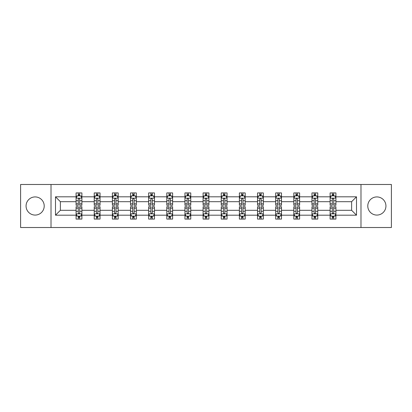 <?xml version="1.0" encoding="UTF-8"?>
<svg xmlns="http://www.w3.org/2000/svg" width="412" height="412" viewBox="0 0 412 412"><rect width="100%" height="100%" fill="white"/><g stroke="black" fill="none" stroke-linecap="round" stroke-linejoin="round"><path stroke-width="0.62" d="M376.862 196.926A9.074 9.074 0 0 0 367.787 206A9.074 9.074 0 0 0 376.862 215.074A9.074 9.074 0 0 0 385.936 206A9.074 9.074 0 0 0 376.862 196.926M35.138 196.926A9.074 9.074 0 0 0 26.064 206A9.074 9.074 0 0 0 35.138 215.074A9.074 9.074 0 0 0 44.213 206A9.074 9.074 0 0 0 35.138 196.926M360.984 227.517L391.4 227.517L391.4 184.483L360.984 184.483L360.984 227.517L51.016 227.517L51.016 184.483L20.6 184.483L20.6 227.517L51.016 227.517M335.919 215.188L335.919 210.305L351.621 210.305L356.509 215.188L335.919 215.188L335.919 219.086L333.71 219.086L333.71 216.12M360.984 184.483L51.016 184.483M330.105 215.188L317.776 215.188L317.776 210.305L330.105 210.305L330.105 219.086L335.919 219.086L335.919 215.981L334.827 215.981M317.776 215.188L317.776 219.086L315.566 219.086L315.566 216.12M311.961 215.188L299.632 215.188L299.632 210.305L311.961 210.305L311.961 219.086L317.776 219.086L317.776 215.981L316.684 215.981M299.632 215.188L299.632 219.086L297.423 219.086L297.423 216.12M293.813 215.188L281.484 215.188L281.484 210.305L293.813 210.305L293.813 219.086L299.632 219.086L299.632 215.981L298.535 215.981M281.484 215.188L281.484 219.086L279.274 219.086L279.274 216.12M275.669 215.188L263.34 215.188L263.34 210.305L275.669 210.305L275.669 219.086L281.484 219.086L281.484 215.981L280.392 215.981M263.34 215.188L263.34 219.086L261.131 219.086L261.131 216.12M257.526 215.188L245.197 215.188L245.197 210.305L257.526 210.305L257.526 219.086L263.34 219.086L263.34 215.981L262.248 215.981M245.197 215.188L245.197 219.086L242.987 219.086L242.987 216.12M239.382 215.188L227.053 215.188L227.053 210.305L239.382 210.305L239.382 219.086L245.197 219.086L245.197 215.981L244.105 215.981M227.053 215.188L227.053 219.086L224.844 219.086L224.844 216.12M221.239 215.188L208.91 215.188L208.91 210.305L221.239 210.305L221.239 219.086L227.053 219.086L227.053 215.981L225.961 215.981M208.91 215.188L208.91 219.086L206.7 219.086L206.7 216.12M203.09 215.188L190.761 215.188L190.761 210.305L203.09 210.305L203.09 219.086L208.91 219.086L208.91 215.981L207.813 215.981M190.761 215.188L190.761 219.086L188.552 219.086L188.552 216.12M184.947 215.188L172.618 215.188L172.618 210.305L184.947 210.305L184.947 219.086L190.761 219.086L190.761 215.981L189.669 215.981M172.618 215.188L172.618 219.086L170.408 219.086L170.408 216.12M166.803 215.188L154.474 215.188L154.474 210.305L166.803 210.305L166.803 219.086L172.618 219.086L172.618 215.981L171.526 215.981M154.474 215.188L154.474 219.086L152.265 219.086L152.265 216.12M148.66 215.188L136.331 215.188L136.331 210.305L148.66 210.305L148.66 219.086L154.474 219.086L154.474 215.981L153.382 215.981M136.331 215.188L136.331 219.086L134.121 219.086L134.121 216.12M130.516 215.188L118.187 215.188L118.187 210.305L130.516 210.305L130.516 219.086L136.331 219.086L136.331 215.981L135.234 215.981M118.187 215.188L118.187 219.086L115.973 219.086L115.973 216.12M112.368 215.188L100.039 215.188L100.039 210.305L112.368 210.305L112.368 219.086L118.187 219.086L118.187 215.981L117.09 215.981M100.039 215.188L100.039 219.086L97.829 219.086L97.829 216.12M94.224 215.188L81.895 215.188L81.895 210.305L94.224 210.305L94.224 219.086L100.039 219.086L100.039 215.981L98.947 215.981M81.895 215.188L81.895 219.086L79.686 219.086L79.686 216.12M76.081 215.188L55.491 215.188L55.491 196.812L76.081 196.812L76.081 201.695L60.379 201.695L60.379 210.305L76.081 210.305L76.081 219.086L81.895 219.086L81.895 215.981L80.803 215.981M77.173 196.019L76.081 196.019L76.081 192.914L76.081 196.812M78.29 195.88L78.29 192.914L76.081 192.914L81.895 192.914L81.895 196.812L94.224 196.812L94.224 192.914L100.039 192.914L100.039 196.812L112.368 196.812L112.368 192.914L118.187 192.914L118.187 196.812L130.516 196.812L130.516 192.914L136.331 192.914L136.331 196.812L148.66 196.812L148.66 192.914L154.474 192.914L154.474 196.812L166.803 196.812L166.803 192.914L172.618 192.914L172.618 196.812L184.947 196.812L184.947 192.914L190.761 192.914L190.761 196.812L203.09 196.812L203.09 192.914L208.91 192.914L208.91 196.812L221.239 196.812L221.239 192.914L227.053 192.914L227.053 196.812L239.382 196.812L239.382 192.914L245.197 192.914L245.197 196.812L257.526 196.812L257.526 192.914L263.34 192.914L263.34 196.812L275.669 196.812L275.669 192.914L281.484 192.914L281.484 196.812L293.813 196.812L293.813 192.914L299.632 192.914L299.632 196.812L311.961 196.812L311.961 192.914L317.776 192.914L317.776 196.812L330.105 196.812L330.105 192.914L335.919 192.914L335.919 196.812L356.509 196.812L356.509 215.188M330.105 196.812L330.105 201.695L317.776 201.695L317.776 196.812M311.961 196.812L311.961 201.695L299.632 201.695L299.632 196.812M293.813 196.812L293.813 201.695L281.484 201.695L281.484 196.812M275.669 196.812L275.669 201.695L263.34 201.695L263.34 196.812M257.526 196.812L257.526 201.695L245.197 201.695L245.197 196.812M239.382 196.812L239.382 201.695L227.053 201.695L227.053 196.812M221.239 196.812L221.239 201.695L208.91 201.695L208.91 196.812M203.09 196.812L203.09 201.695L190.761 201.695L190.761 196.812M184.947 196.812L184.947 201.695L172.618 201.695L172.618 196.812M166.803 196.812L166.803 201.695L154.474 201.695L154.474 196.812M148.66 196.812L148.66 201.695L136.331 201.695L136.331 196.812M130.516 196.812L130.516 201.695L118.187 201.695L118.187 196.812M112.368 196.812L112.368 201.695L100.039 201.695L100.039 196.812M94.224 196.812L94.224 201.695L81.895 201.695L81.895 196.812M55.491 196.812L60.379 201.695M351.621 210.305L351.621 201.695L335.919 201.695L335.919 196.812M332.314 195.824L333.71 195.824M314.171 195.824L315.566 195.824M296.027 195.824L297.423 195.824M277.879 195.824L279.274 195.824M259.735 195.824L261.131 195.824M241.592 195.824L242.987 195.824M223.448 195.824L224.844 195.824M205.3 195.824L206.7 195.824M187.156 195.824L188.552 195.824M169.013 195.824L170.408 195.824M150.869 195.824L152.265 195.824M132.726 195.824L134.121 195.824M114.577 195.824L115.973 195.824M96.434 195.824L97.829 195.824M78.29 195.824L79.686 195.824M78.29 216.176L79.686 216.176M96.434 216.176L97.829 216.176M114.577 216.176L115.973 216.176M132.726 216.176L134.121 216.176M150.869 216.176L152.265 216.176M169.013 216.176L170.408 216.176M187.156 216.176L188.552 216.176M205.3 216.176L206.7 216.176M223.448 216.176L224.844 216.176M241.592 216.176L242.987 216.176M259.735 216.176L261.131 216.176M277.879 216.176L279.274 216.176M296.027 216.176L297.423 216.176M314.171 216.176L315.566 216.176M332.314 216.176L333.71 216.176M60.379 210.305L55.491 215.188M356.509 196.812L351.621 201.695M79.686 194.428L78.29 194.428M76.081 203.842L76.081 205.3L78.29 205.3L78.29 203.842L76.081 203.842L76.081 201.695M81.895 201.695L81.895 205.3L79.686 205.3L79.686 199.078C79.222 198.182 78.754 198.182 78.29 199.078L78.29 203.842M80.803 196.019L81.895 196.019L81.895 192.914L79.686 192.914L79.686 195.88M81.895 198.208L80.731 195.88L77.245 195.88L76.081 198.208M78.29 217.572L79.686 217.572M81.895 208.158L81.895 206.7L79.686 206.7L79.686 208.158L81.895 208.158L81.895 210.305M76.081 210.305L76.081 206.7L78.29 206.7L78.29 212.922C78.754 213.818 79.222 213.818 79.686 212.922L79.686 208.158M77.173 215.981L76.081 215.981L76.081 219.086L78.29 219.086L78.29 216.12M76.081 213.792L77.245 216.12L80.731 216.12L81.895 213.792M97.829 194.428L96.434 194.428M95.316 196.019L94.224 196.019L94.224 192.914L96.434 192.914L96.434 195.88M94.224 203.842L94.224 205.3L96.434 205.3L96.434 203.842L94.224 203.842L94.224 201.695M100.039 201.695L100.039 205.3L97.829 205.3L97.829 199.078C97.366 198.182 96.902 198.182 96.434 199.078L96.434 203.842M98.947 196.019L100.039 196.019L100.039 192.914L97.829 192.914L97.829 195.88M100.039 198.208L98.875 195.88L95.388 195.88L94.224 198.208M115.973 194.428L114.577 194.428M113.465 196.019L112.368 196.019L112.368 192.914L114.577 192.914L114.577 195.88M112.368 203.842L112.368 205.3L114.577 205.3L114.577 203.842L112.368 203.842L112.368 201.695M118.187 201.695L118.187 205.3L115.973 205.3L115.973 199.078C115.509 198.182 115.046 198.182 114.577 199.078L114.577 203.842M117.09 196.019L118.187 196.019L118.187 192.914L115.973 192.914L115.973 195.88M118.187 198.208L117.023 195.88L113.532 195.88L112.368 198.208M96.434 217.572L97.829 217.572M100.039 208.158L100.039 206.7L97.829 206.7L97.829 208.158L100.039 208.158L100.039 210.305M94.224 210.305L94.224 206.7L96.434 206.7L96.434 212.922C96.897 213.818 97.366 213.818 97.829 212.922L97.829 208.158M95.316 215.981L94.224 215.981L94.224 219.086L96.434 219.086L96.434 216.12M94.224 213.792L95.388 216.12L98.875 216.12L100.039 213.792M114.577 217.572L115.973 217.572M118.187 208.158L118.187 206.7L115.973 206.7L115.973 208.158L118.187 208.158L118.187 210.305M112.368 210.305L112.368 206.7L114.577 206.7L114.577 212.922C115.046 213.818 115.509 213.818 115.973 212.922L115.973 208.158M113.465 215.981L112.368 215.981L112.368 219.086L114.577 219.086L114.577 216.12M112.368 213.792L113.532 216.12L117.023 216.12L118.187 213.792M134.121 194.428L132.726 194.428M131.608 196.019L130.516 196.019L130.516 192.914L132.726 192.914L132.726 195.88M130.516 203.842L130.516 205.3L132.726 205.3L132.726 203.842L130.516 203.842L130.516 201.695M136.331 201.695L136.331 205.3L134.121 205.3L134.121 199.078C133.653 198.182 133.189 198.182 132.726 199.078L132.726 203.842M135.234 196.019L136.331 196.019L136.331 192.914L134.121 192.914L134.121 195.88M136.331 198.208L135.167 195.88L131.675 195.88L130.516 198.208M132.726 217.572L134.121 217.572M136.331 208.158L136.331 206.7L134.121 206.7L134.121 208.158L136.331 208.158L136.331 210.305M130.516 210.305L130.516 206.7L132.726 206.7L132.726 212.922C133.189 213.818 133.653 213.818 134.121 212.922L134.121 208.158M131.608 215.981L130.516 215.981L130.516 219.086L132.726 219.086L132.726 216.12M130.516 213.792L131.675 216.12L135.167 216.12L136.331 213.792M152.265 194.428L150.869 194.428M149.752 196.019L148.66 196.019L148.66 192.914L150.869 192.914L150.869 195.88M148.66 203.842L148.66 205.3L150.869 205.3L150.869 203.842L148.66 203.842L148.66 201.695M154.474 201.695L154.474 205.3L152.265 205.3L152.265 199.078C151.801 198.182 151.333 198.182 150.869 199.078L150.869 203.842M153.382 196.019L154.474 196.019L154.474 192.914L152.265 192.914L152.265 195.88M154.474 198.208L153.31 195.88L149.824 195.88L148.66 198.208M150.869 217.572L152.265 217.572M154.474 208.158L154.474 206.7L152.265 206.7L152.265 208.158L154.474 208.158L154.474 210.305M148.66 210.305L148.66 206.7L150.869 206.7L150.869 212.922C151.333 213.818 151.796 213.818 152.265 212.922L152.265 208.158M149.752 215.981L148.66 215.981L148.66 219.086L150.869 219.086L150.869 216.12M148.66 213.792L149.824 216.12L153.31 216.12L154.474 213.792M170.408 194.428L169.013 194.428M167.895 196.019L166.803 196.019L166.803 192.914L169.013 192.914L169.013 195.88M166.803 203.842L166.803 205.3L169.013 205.3L169.013 203.842L166.803 203.842L166.803 201.695M172.618 201.695L172.618 205.3L170.408 205.3L170.408 199.078C169.945 198.182 169.481 198.182 169.013 199.078L169.013 203.842M171.526 196.019L172.618 196.019L172.618 192.914L170.408 192.914L170.408 195.88M172.618 198.208L171.454 195.88L167.967 195.88L166.803 198.208M169.013 217.572L170.408 217.572M172.618 208.158L172.618 206.7L170.408 206.7L170.408 208.158L172.618 208.158L172.618 210.305M166.803 210.305L166.803 206.7L169.013 206.7L169.013 212.922C169.476 213.818 169.945 213.818 170.408 212.922L170.408 208.158M167.895 215.981L166.803 215.981L166.803 219.086L169.013 219.086L169.013 216.12M166.803 213.792L167.967 216.12L171.454 216.12L172.618 213.792M188.552 194.428L187.156 194.428M186.039 196.019L184.947 196.019L184.947 192.914L187.156 192.914L187.156 195.88M184.947 203.842L184.947 205.3L187.156 205.3L187.156 203.842L184.947 203.842L184.947 201.695M190.761 201.695L190.761 205.3L188.552 205.3L188.552 199.078C188.088 198.182 187.625 198.182 187.156 199.078L187.156 203.842M189.669 196.019L190.761 196.019L190.761 192.914L188.552 192.914L188.552 195.88M190.761 198.208L189.602 195.88L186.111 195.88L184.947 198.208M187.156 217.572L188.552 217.572M190.761 208.158L190.761 206.7L188.552 206.7L188.552 208.158L190.761 208.158L190.761 210.305M184.947 210.305L184.947 206.7L187.156 206.7L187.156 212.922C187.62 213.818 188.088 213.818 188.552 212.922L188.552 208.158M186.039 215.981L184.947 215.981L184.947 219.086L187.156 219.086L187.156 216.12M184.947 213.792L186.111 216.12L189.602 216.12L190.761 213.792M206.7 194.428L205.3 194.428M204.187 196.019L203.09 196.019L203.09 192.914L205.3 192.914L205.3 195.88M203.09 203.842L203.09 205.3L205.3 205.3L205.3 203.842L203.09 203.842L203.09 201.695M208.91 201.695L208.91 205.3L206.7 205.3L206.7 199.078C206.232 198.182 205.768 198.182 205.3 199.078L205.3 203.842M207.813 196.019L208.91 196.019L208.91 192.914L206.7 192.914L206.7 195.88M208.91 198.208L207.746 195.88L204.254 195.88L203.09 198.208M205.3 217.572L206.7 217.572M208.91 208.158L208.91 206.7L206.7 206.7L206.7 208.158L208.91 208.158L208.91 210.305M203.09 210.305L203.09 206.7L205.3 206.7L205.3 212.922C205.768 213.818 206.232 213.818 206.7 212.922L206.7 208.158M204.187 215.981L203.09 215.981L203.09 219.086L205.3 219.086L205.3 216.12M203.09 213.792L204.254 216.12L207.746 216.12L208.91 213.792M224.844 194.428L223.448 194.428M222.331 196.019L221.239 196.019L221.239 192.914L223.448 192.914L223.448 195.88M221.239 203.842L221.239 205.3L223.448 205.3L223.448 203.842L221.239 203.842L221.239 201.695M227.053 201.695L227.053 205.3L224.844 205.3L224.844 199.078C224.38 198.182 223.912 198.182 223.448 199.078L223.448 203.842M225.961 196.019L227.053 196.019L227.053 192.914L224.844 192.914L224.844 195.88M227.053 198.208L225.889 195.88L222.398 195.88L221.239 198.208M223.448 217.572L224.844 217.572M227.053 208.158L227.053 206.7L224.844 206.7L224.844 208.158L227.053 208.158L227.053 210.305M221.239 210.305L221.239 206.7L223.448 206.7L223.448 212.922C223.912 213.818 224.375 213.818 224.844 212.922L224.844 208.158M222.331 215.981L221.239 215.981L221.239 219.086L223.448 219.086L223.448 216.12M221.239 213.792L222.398 216.12L225.889 216.12L227.053 213.792M242.987 194.428L241.592 194.428M240.474 196.019L239.382 196.019L239.382 192.914L241.592 192.914L241.592 195.88M239.382 203.842L239.382 205.3L241.592 205.3L241.592 203.842L239.382 203.842L239.382 201.695M245.197 201.695L245.197 205.3L242.987 205.3L242.987 199.078C242.524 198.182 242.055 198.182 241.592 199.078L241.592 203.842M244.105 196.019L245.197 196.019L245.197 192.914L242.987 192.914L242.987 195.88M245.197 198.208L244.033 195.88L240.546 195.88L239.382 198.208M261.131 194.428L259.735 194.428M258.618 196.019L257.526 196.019L257.526 192.914L259.735 192.914L259.735 195.88M257.526 203.842L257.526 205.3L259.735 205.3L259.735 203.842L257.526 203.842L257.526 201.695M263.34 201.695L263.34 205.3L261.131 205.3L261.131 199.078C260.667 198.182 260.204 198.182 259.735 199.078L259.735 203.842M262.248 196.019L263.34 196.019L263.34 192.914L261.131 192.914L261.131 195.88M263.34 198.208L262.176 195.88L258.69 195.88L257.526 198.208M279.274 194.428L277.879 194.428M276.766 196.019L275.669 196.019L275.669 192.914L277.879 192.914L277.879 195.88M275.669 203.842L275.669 205.3L277.879 205.3L277.879 203.842L275.669 203.842L275.669 201.695M281.484 201.695L281.484 205.3L279.274 205.3L279.274 199.078C278.811 198.182 278.347 198.182 277.879 199.078L277.879 203.842M280.392 196.019L281.484 196.019L281.484 192.914L279.274 192.914L279.274 195.88M281.484 198.208L280.325 195.88L276.833 195.88L275.669 198.208M241.592 217.572L242.987 217.572M245.197 208.158L245.197 206.7L242.987 206.7L242.987 208.158L245.197 208.158L245.197 210.305M239.382 210.305L239.382 206.7L241.592 206.7L241.592 212.922C242.055 213.818 242.519 213.818 242.987 212.922L242.987 208.158M240.474 215.981L239.382 215.981L239.382 219.086L241.592 219.086L241.592 216.12M239.382 213.792L240.546 216.12L244.033 216.12L245.197 213.792M259.735 217.572L261.131 217.572M263.34 208.158L263.34 206.7L261.131 206.7L261.131 208.158L263.34 208.158L263.34 210.305M257.526 210.305L257.526 206.7L259.735 206.7L259.735 212.922C260.199 213.818 260.667 213.818 261.131 212.922L261.131 208.158M258.618 215.981L257.526 215.981L257.526 219.086L259.735 219.086L259.735 216.12M257.526 213.792L258.69 216.12L262.176 216.12L263.34 213.792M277.879 217.572L279.274 217.572M281.484 208.158L281.484 206.7L279.274 206.7L279.274 208.158L281.484 208.158L281.484 210.305M275.669 210.305L275.669 206.7L277.879 206.7L277.879 212.922C278.347 213.818 278.811 213.818 279.274 212.922L279.274 208.158M276.766 215.981L275.669 215.981L275.669 219.086L277.879 219.086L277.879 216.12M275.669 213.792L276.833 216.12L280.325 216.12L281.484 213.792M297.423 194.428L296.027 194.428M294.91 196.019L293.813 196.019L293.813 192.914L296.027 192.914L296.027 195.88M293.813 203.842L293.813 205.3L296.027 205.3L296.027 203.842L293.813 203.842L293.813 201.695M299.632 201.695L299.632 205.3L297.423 205.3L297.423 199.078C296.954 198.182 296.491 198.182 296.027 199.078L296.027 203.842M298.535 196.019L299.632 196.019L299.632 192.914L297.423 192.914L297.423 195.88M299.632 198.208L298.468 195.88L294.977 195.88L293.813 198.208M296.027 217.572L297.423 217.572M299.632 208.158L299.632 206.7L297.423 206.7L297.423 208.158L299.632 208.158L299.632 210.305M293.813 210.305L293.813 206.7L296.027 206.7L296.027 212.922C296.491 213.818 296.954 213.818 297.423 212.922L297.423 208.158M294.91 215.981L293.813 215.981L293.813 219.086L296.027 219.086L296.027 216.12M293.813 213.792L294.977 216.12L298.468 216.12L299.632 213.792M315.566 194.428L314.171 194.428M313.053 196.019L311.961 196.019L311.961 192.914L314.171 192.914L314.171 195.88M311.961 203.842L311.961 205.3L314.171 205.3L314.171 203.842L311.961 203.842L311.961 201.695M317.776 201.695L317.776 205.3L315.566 205.3L315.566 199.078C315.103 198.182 314.634 198.182 314.171 199.078L314.171 203.842M316.684 196.019L317.776 196.019L317.776 192.914L315.566 192.914L315.566 195.88M317.776 198.208L316.612 195.88L313.125 195.88L311.961 198.208M314.171 217.572L315.566 217.572M317.776 208.158L317.776 206.7L315.566 206.7L315.566 208.158L317.776 208.158L317.776 210.305M311.961 210.305L311.961 206.7L314.171 206.7L314.171 212.922C314.634 213.818 315.098 213.818 315.566 212.922L315.566 208.158M313.053 215.981L311.961 215.981L311.961 219.086L314.171 219.086L314.171 216.12M311.961 213.792L313.125 216.12L316.612 216.12L317.776 213.792M333.71 194.428L332.314 194.428M331.197 196.019L330.105 196.019L330.105 192.914L332.314 192.914L332.314 195.88M330.105 203.842L330.105 205.3L332.314 205.3L332.314 203.842L330.105 203.842L330.105 201.695M335.919 201.695L335.919 205.3L333.71 205.3L333.71 199.078C333.246 198.182 332.778 198.182 332.314 199.078L332.314 203.842M334.827 196.019L335.919 196.019L335.919 192.914L333.71 192.914L333.71 195.88M335.919 198.208L334.755 195.88L331.269 195.88L330.105 198.208M332.314 217.572L333.71 217.572M335.919 208.158L335.919 206.7L333.71 206.7L333.71 208.158L335.919 208.158L335.919 210.305M330.105 210.305L330.105 206.7L332.314 206.7L332.314 212.922C332.778 213.818 333.246 213.818 333.71 212.922L333.71 208.158M331.197 215.981L330.105 215.981L330.105 219.086L332.314 219.086L332.314 216.12M330.105 213.792L331.269 216.12L334.755 216.12L335.919 213.792M81.864 198.151L76.112 198.151M81.895 203.842L79.686 203.842M78.29 200.726L76.081 200.726M81.895 200.726L79.686 200.726M79.686 195.17L78.29 195.17M76.112 213.849L81.864 213.849M76.081 208.158L78.29 208.158M79.686 211.274L81.895 211.274M76.081 211.274L78.29 211.274M78.29 216.83L79.686 216.83M100.013 198.151L94.255 198.151M100.039 203.842L97.829 203.842M96.434 200.726L94.224 200.726M100.039 200.726L97.829 200.726M97.829 195.17L96.434 195.17M118.156 198.151L112.399 198.151M118.187 203.842L115.973 203.842M114.577 200.726L112.368 200.726M118.187 200.726L115.973 200.726M115.973 195.17L114.577 195.17M94.255 213.849L100.013 213.849M94.224 208.158L96.434 208.158M97.829 211.274L100.039 211.274M94.224 211.274L96.434 211.274M96.434 216.83L97.829 216.83M112.399 213.849L118.156 213.849M112.368 208.158L114.577 208.158M115.973 211.274L118.187 211.274M112.368 211.274L114.577 211.274M114.577 216.83L115.973 216.83M136.3 198.151L130.542 198.151M136.331 203.842L134.121 203.842M132.726 200.726L130.516 200.726M136.331 200.726L134.121 200.726M134.121 195.17L132.726 195.17M130.542 213.849L136.3 213.849M130.516 208.158L132.726 208.158M134.121 211.274L136.331 211.274M130.516 211.274L132.726 211.274M132.726 216.83L134.121 216.83M154.443 198.151L148.686 198.151M154.474 203.842L152.265 203.842M150.869 200.726L148.66 200.726M154.474 200.726L152.265 200.726M152.265 195.17L150.869 195.17M148.686 213.849L154.443 213.849M148.66 208.158L150.869 208.158M152.265 211.274L154.474 211.274M148.66 211.274L150.869 211.274M150.869 216.83L152.265 216.83M172.592 198.151L166.834 198.151M172.618 203.842L170.408 203.842M169.013 200.726L166.803 200.726M172.618 200.726L170.408 200.726M170.408 195.17L169.013 195.17M166.834 213.849L172.592 213.849M166.803 208.158L169.013 208.158M170.408 211.274L172.618 211.274M166.803 211.274L169.013 211.274M169.013 216.83L170.408 216.83M190.735 198.151L184.978 198.151M190.761 203.842L188.552 203.842M187.156 200.726L184.947 200.726M190.761 200.726L188.552 200.726M188.552 195.17L187.156 195.17M184.978 213.849L190.735 213.849M184.947 208.158L187.156 208.158M188.552 211.274L190.761 211.274M184.947 211.274L187.156 211.274M187.156 216.83L188.552 216.83M208.879 198.151L203.121 198.151M208.91 203.842L206.7 203.842M205.3 200.726L203.09 200.726M208.91 200.726L206.7 200.726M206.7 195.17L205.3 195.17M203.121 213.849L208.879 213.849M203.09 208.158L205.3 208.158M206.7 211.274L208.91 211.274M203.09 211.274L205.3 211.274M205.3 216.83L206.7 216.83M227.022 198.151L221.265 198.151M227.053 203.842L224.844 203.842M223.448 200.726L221.239 200.726M227.053 200.726L224.844 200.726M224.844 195.17L223.448 195.17M221.265 213.849L227.022 213.849M221.239 208.158L223.448 208.158M224.844 211.274L227.053 211.274M221.239 211.274L223.448 211.274M223.448 216.83L224.844 216.83M245.166 198.151L239.408 198.151M245.197 203.842L242.987 203.842M241.592 200.726L239.382 200.726M245.197 200.726L242.987 200.726M242.987 195.17L241.592 195.17M263.314 198.151L257.557 198.151M263.34 203.842L261.131 203.842M259.735 200.726L257.526 200.726M263.34 200.726L261.131 200.726M261.131 195.17L259.735 195.17M281.458 198.151L275.7 198.151M281.484 203.842L279.274 203.842M277.879 200.726L275.669 200.726M281.484 200.726L279.274 200.726M279.274 195.17L277.879 195.17M239.408 213.849L245.166 213.849M239.382 208.158L241.592 208.158M242.987 211.274L245.197 211.274M239.382 211.274L241.592 211.274M241.592 216.83L242.987 216.83M257.557 213.849L263.314 213.849M257.526 208.158L259.735 208.158M261.131 211.274L263.34 211.274M257.526 211.274L259.735 211.274M259.735 216.83L261.131 216.83M275.7 213.849L281.458 213.849M275.669 208.158L277.879 208.158M279.274 211.274L281.484 211.274M275.669 211.274L277.879 211.274M277.879 216.83L279.274 216.83M299.601 198.151L293.844 198.151M299.632 203.842L297.423 203.842M296.027 200.726L293.813 200.726M299.632 200.726L297.423 200.726M297.423 195.17L296.027 195.17M293.844 213.849L299.601 213.849M293.813 208.158L296.027 208.158M297.423 211.274L299.632 211.274M293.813 211.274L296.027 211.274M296.027 216.83L297.423 216.83M317.745 198.151L311.987 198.151M317.776 203.842L315.566 203.842M314.171 200.726L311.961 200.726M317.776 200.726L315.566 200.726M315.566 195.17L314.171 195.17M311.987 213.849L317.745 213.849M311.961 208.158L314.171 208.158M315.566 211.274L317.776 211.274M311.961 211.274L314.171 211.274M314.171 216.83L315.566 216.83M335.888 198.151L330.136 198.151M335.919 203.842L333.71 203.842M332.314 200.726L330.105 200.726M335.919 200.726L333.71 200.726M333.71 195.17L332.314 195.17M330.136 213.849L335.888 213.849M330.105 208.158L332.314 208.158M333.71 211.274L335.919 211.274M330.105 211.274L332.314 211.274M332.314 216.83L333.71 216.83"/></g></svg>
